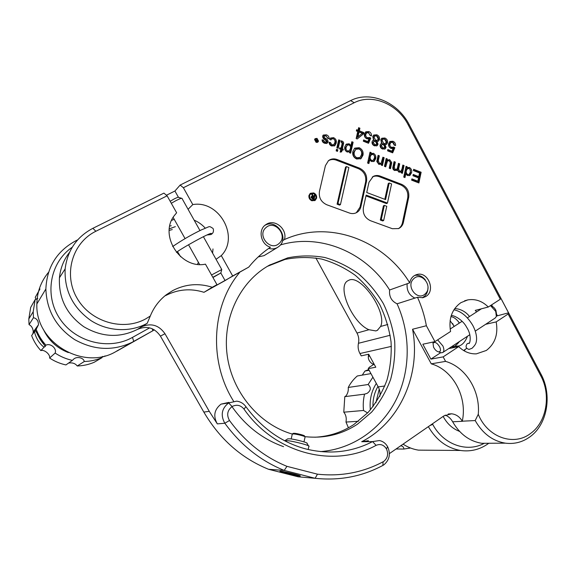 <?xml version="1.0" encoding="UTF-8"?>
<svg xmlns="http://www.w3.org/2000/svg" width="576" height="576" viewBox="0 0 576 576"><rect width="100%" height="100%" fill="white"/><g stroke="black" fill="none" stroke-linecap="round" stroke-linejoin="round"><path stroke-width="0.86" d="M383.89 461.297C387.756 457.963 388.606 453.823 386.438 448.87L386.431 448.855C383.746 444.773 380.297 443.606 376.085 445.356C334.433 468.454 275.249 454.126 243.994 409.097C240.638 405.101 236.671 404.244 232.106 406.534C227.311 410.35 226.44 415.001 229.486 420.487C245.002 441.727 264.154 457.013 286.956 466.344L317.47 474.178C341.05 476.662 362.938 472.522 383.134 461.758L383.89 461.297M387.641 446.717C390.794 453.902 389.556 459.922 383.933 464.774L382.838 465.444C362.03 476.575 339.458 480.852 315.122 478.296L298.21 476.806L268.553 469.289L284.213 470.419C260.654 460.872 240.862 445.154 224.827 423.245C220.392 415.246 221.659 408.478 228.629 402.948L236.722 401.148C240.516 401.659 243.583 403.51 245.93 406.685C261.526 427.968 281.102 441.958 304.646 448.646C328.774 454.824 351.425 452.477 372.586 441.598L379.454 440.546C382.968 441.288 385.69 443.34 387.626 446.702L386.438 448.87M329.796 159.804L328.464 160.675L325.418 165.636L319.45 191.347C318.636 197.561 321.062 202.025 326.722 204.739L349.402 213.019C351.979 213.912 354.391 213.761 356.645 212.566C358.848 211.284 360.266 209.318 360.9 206.654L366.538 181.282C367.286 175.234 364.932 170.849 359.482 168.127L337.118 159.523C334.534 158.573 332.093 158.666 329.796 159.804M356.306 212.738L360.014 207.173L365.645 181.85C366.394 175.817 364.046 171.446 358.596 168.725L336.283 160.15C333.698 159.199 331.258 159.293 328.968 160.43L328.241 160.862M373.19 176.443L369.007 182.218L366.725 192.514L385.582 199.606L389.189 182.995L391.586 183.917L387.439 203.076L366.149 195.098L363.384 207.576C362.642 213.696 364.997 218.074 370.462 220.709L392.342 228.701L398.578 228.578C401.098 227.39 402.71 225.31 403.402 222.35L408.701 197.323C409.392 191.369 407.102 187.063 401.825 184.414L380.246 176.112C377.748 175.198 375.394 175.306 373.19 176.443M398.362 228.672C400.478 227.398 401.839 225.454 402.437 222.833L407.736 197.849C408.42 191.902 406.138 187.61 400.874 184.975L379.332 176.695C376.834 175.781 374.486 175.889 372.283 177.026L372.254 177.041M178.43 197.266L174.931 191.016L180.144 185.069L350.604 100.606C370.246 90.374 397.843 102.161 409.212 124.668L540.958 374.09C552.406 394.884 547.452 424.426 529.978 436.81C522.562 442.174 514.361 444.29 505.368 443.16C492.631 441.036 482.573 433.498 475.193 420.559L478.267 414.281C487.454 437.393 513.864 446.609 530.597 433.44C546.682 422.078 551.268 394.841 540.713 375.667L508.133 314.014L508.55 312.818L500.774 298.094L500.321 299.218L488.297 307.015L475.258 310.399L476.633 311.911M147.211 323.294C130.442 332.561 108.036 331.675 90.835 320.501C72.778 307.591 64.217 290.39 65.146 268.884C67.457 250.394 76.709 236.873 92.88 228.312L163.922 193.111L167.112 195.818L95.875 231.264C72.274 242.669 63.058 274.442 77.083 298.246C90.77 322.236 123.43 331.474 145.901 318.766L150.3 316.015L147.211 323.294L141.595 326.801C151.128 322.783 158.926 325.094 164.981 333.727L160.438 336.125L203.825 412.078C219.78 439.128 241.358 458.201 268.553 469.289M150.3 316.015C153.799 307.397 159.134 300.312 166.306 294.754L172.706 290.599C185.393 284.033 198.583 282.924 212.278 287.266L216.965 284.674L205.452 264.154C180.59 269.474 158.537 235.188 174.449 215.431L176.638 212.789L167.112 195.818M299.52 475.992L300.182 475.999C302.494 475.848 284.371 471.391 280.663 471.204L280.087 471.197C277.956 471.391 295.596 475.74 299.52 475.992M488.297 307.015C482.227 301.039 475.402 298.67 467.82 299.894L460.865 302.674C451.894 309.197 448.466 318.802 450.583 331.474L434.93 341.618L426.377 325.735C424.577 315.886 421.618 306.396 417.499 297.274L422.935 297.691L425.736 296.546C436.154 290.794 427.838 270.727 416.628 274.615L414.468 275.566C411.941 277.164 410.357 279.583 409.716 282.823C383.652 240.062 328.903 219.355 284.443 239.551C287.611 229.608 275.479 218.837 266.825 224.028L265.55 224.834C257.681 230.054 260.906 244.714 270.475 247.212C262.339 252.634 255.089 259.272 248.731 267.127L232.69 275.99L221.299 255.607C239.746 237.017 219.218 199.915 192.794 204.581L188.071 209.304M284.443 239.551L282.499 240.761M258.228 256.91L264.024 255.65L277.56 247.414C274.838 248.976 271.894 249.307 268.711 248.414M304.848 436.644C324.086 438.725 341.59 434.599 357.365 424.26L371.606 412.15C379.742 402.466 386.071 391.586 390.593 379.512C393.984 367.006 395.345 354.182 394.675 341.05C392.839 328.003 389.081 315.54 383.393 303.667C376.697 292.378 368.474 282.478 358.733 273.982C348.293 266.479 337.003 260.986 324.878 257.508C312.487 255.305 300.139 255.42 287.827 257.839L269.323 265.219C240.106 281.369 222.242 318.204 227.167 355.226C232.027 392.242 259.214 424.62 292.262 434.059M314.87 437.234C329.155 436.478 342.18 432.216 353.959 424.447L368.107 412.438C376.193 402.833 382.486 392.04 386.986 380.059C390.355 367.654 391.709 354.938 391.054 341.906C389.232 328.968 385.502 316.606 379.865 304.834C373.212 293.638 365.054 283.824 355.385 275.4C345.017 267.962 333.806 262.526 321.761 259.085C309.463 256.91 297.202 257.026 284.976 259.438L267.35 266.357M216.05 259.308L221.299 255.607M171.612 220.37L174.233 219.312M194.148 220.162C198.41 221.983 202.104 224.64 205.229 228.132M212.998 248.933L212.587 253.116M478.267 414.281C480.478 391.046 465.847 367.142 445.579 361.382L443.16 356.882L458.705 346.622C463.961 351.72 469.85 354.125 476.388 353.844L486.346 350.453C495.05 343.757 498.334 334.238 496.188 321.898L485.654 324.302M465.206 349.51L464.206 350.863M174.931 191.016L166.435 195.242M316.937 138.658L315.317 138.917L314.87 139.687L316.145 142.02L317.772 141.768L318.226 140.983L316.937 138.658M317.635 139.558L317.11 141.761L316.195 141.408L315.562 140.486L315.792 138.838L316.526 140.018L317.11 140.242L317.635 139.558L317.182 139.932M316.584 198.223L315.122 200.426L311.854 200.765C309.593 199.685 308.628 197.906 308.959 195.437L310.356 193.291L313.69 192.917C315.943 193.997 316.908 195.761 316.584 198.223L314.669 200.686M368.849 131.58C370.742 132.415 371.628 133.862 371.513 135.929L370.145 135.511L368.604 132.667L366.646 132.926L365.81 134.424C365.522 135.958 366.077 137.074 367.488 137.765L369.619 137.477L370.778 138.118L368.525 143.273L363.334 141.214L363.622 139.939L367.79 141.595L369 138.91L366.883 138.809C364.896 137.786 364.075 136.188 364.428 134.006L365.818 131.796L368.849 131.58L367.956 132.257L370.634 135.662M387.547 142.654L386.618 144.238L384.998 144.598L386.057 147.406L385.128 148.882L382.493 149.011C380.729 148.248 379.937 146.909 380.117 145.008L380.851 143.798L382.118 143.446L380.786 139.918L381.83 138.218L384.89 138.017C386.914 138.924 387.799 140.472 387.547 142.654L386.078 144.511M326.383 134.827C328.219 135.475 329.134 136.771 329.126 138.694L327.773 138.391L326.131 135.943L324.324 136.008L324.036 136.505L324.259 137.383L325.505 138.37C327.204 139.169 328.068 140.407 328.09 142.092L326.794 143.496L324.677 143.273C322.97 142.704 322.114 141.552 322.092 139.817L323.438 140.141L324.842 142.121L326.779 141.746L325.21 139.853C323.496 139.046 322.639 137.801 322.639 136.116L323.258 135.05L326.383 134.827L325.57 135.504L328.27 138.506M338.695 139.86L340.013 140.371L338.177 148.334L336.859 147.823L338.695 139.86M341.626 142.265L341.042 142.092L341.122 140.832L342.137 141.098C343.519 141.746 343.937 142.798 343.397 144.245L342.346 148.817L343.303 149.191L343.066 150.235L342.108 149.861L341.654 151.841L340.164 152.143L340.805 149.357L339.487 148.846L339.725 147.794L341.05 148.306L342.115 143.654L341.626 142.265M359.201 147.715C362.29 149.278 363.55 151.769 362.988 155.174L360.994 158.652L356.645 159.019C353.477 157.406 352.224 154.858 352.886 151.373L354.766 148.133L359.201 147.715L358.322 148.356C361.404 149.918 362.664 152.402 362.102 155.801L362.988 155.174M382.896 157.219L384.156 157.716L382.435 165.564L381.298 165.125L381.542 164.009L378.871 164.369L376.798 161.489L378.086 155.333L379.354 155.83L378.295 160.61L379.397 163.325L381.067 163.238L382.896 157.219M402.826 165.053L404.071 165.542L402.394 173.34L401.278 172.908L401.515 171.806L399.01 172.21L397.217 170.035L394.639 170.51C393.12 169.812 392.551 168.638 392.918 166.982L394.085 161.618L395.33 162.108L394.265 167.033L395.165 169.474L396.619 169.402L397.476 167.868L398.455 163.332L399.701 163.829L398.606 168.898L399.535 171.173L400.946 171.108L401.954 169.099L402.826 165.053M413.662 169.308L421.142 172.246L418.889 182.959L411.624 180.144L411.89 178.87L417.823 181.181L418.522 177.89L412.963 175.73L413.23 174.463L418.781 176.638L419.551 172.987L413.395 170.575L413.662 169.308M500.321 299.218L408.197 124.855C397.706 104.098 372.276 93.276 354.24 102.715L183.384 187.726L180.144 185.069M192.794 204.581L183.384 187.726M406.051 166.32L407.203 166.774L406.994 167.753L409.284 167.4C411.293 168.588 412.056 170.345 411.566 172.692L409.903 175.464L407.606 175.558L405.814 173.7L404.986 177.566L403.747 177.084L406.051 166.32M386.165 158.508L387.295 158.954L387.043 160.106L389.693 159.703L391.738 162.583L390.485 168.703L389.225 168.214L390.398 162.432L389.189 160.747L387.54 160.841L385.711 166.846L384.451 166.349L386.165 158.508M370.037 152.172L371.225 152.64L371.002 153.626L373.363 153.288C375.437 154.498 376.207 156.29 375.696 158.659L374.148 161.345L371.592 161.539L369.756 159.646L368.885 163.555L367.603 163.058L370.037 152.172M351.828 141.718L353.124 142.222L350.633 153.18L349.452 152.719L349.682 151.69L347.177 152.035C345.067 150.84 344.29 149.054 344.851 146.671L346.262 144.151L349.164 143.777L350.95 145.57L351.828 141.718M336.521 149.299L337.831 149.81L337.478 151.373L336.161 150.862L336.521 149.299M333.353 138.78L331.596 138.982L330.934 139.997L329.681 139.313L330.552 138.031L333.598 137.657C335.894 138.845 336.758 140.681 336.175 143.179L334.829 145.692L331.654 145.987C329.983 145.31 329.141 144.065 329.126 142.25L330.466 142.546L331.862 144.857L333.85 144.612L334.814 142.682C335.34 140.99 334.85 139.687 333.353 138.78M392.94 141.242C394.798 142.063 395.669 143.496 395.561 145.541L394.222 145.13L392.702 142.322L390.881 142.517L389.974 144.079C389.693 145.598 390.24 146.7 391.622 147.384L393.71 147.082L394.848 147.708L392.659 152.834L387.569 150.818L387.842 149.551L391.932 151.178L393.113 148.507L391.032 148.414C389.088 147.413 388.282 145.829 388.613 143.662L389.974 141.466L392.94 141.242L392.004 141.89L393.322 142.682M379.534 139.457L378.619 141.019L376.963 141.394L378.029 144.216L377.129 145.663L374.436 145.822C372.658 145.044 371.858 143.705 372.046 141.797L372.758 140.609L374.062 140.242L372.722 136.692L373.73 135.029L376.862 134.798C378.893 135.713 379.786 137.268 379.534 139.457L378.094 141.3M358.625 127.685L359.914 128.203L359.33 130.795L363.866 132.61L363.593 133.826L357.221 138.953L356.162 138.535L357.761 131.501L356.342 130.932L356.623 129.708L358.042 130.277L358.625 127.685M316.08 142.308L314.59 139.579L315.101 138.679L317.009 138.37L318.506 141.091L317.966 142.02L316.08 142.308M309.629 195.682C309.355 197.719 310.154 199.181 312.019 200.074L314.719 199.793L315.914 197.986C316.188 195.955 315.389 194.494 313.531 193.601L310.781 193.91L308.851 196.222M314.374 194.868L315.036 195.113L314.014 199.526L312.566 198.994L311.062 197.086L311.522 196.373L312.574 196.229L311.515 193.817L312.293 194.105L313.531 196.474L313.963 196.632L314.374 194.868M496.188 321.898L508.133 314.014M165.571 295.618C177.89 289.231 190.699 288.13 203.998 292.306L212.278 287.266M203.998 292.306L248.731 267.127M232.69 275.99L225.079 280.591L220.824 273.002M216.965 284.674L209.729 289.08L225.079 280.591M233.568 401.177C208.541 361.577 211.565 306.065 239.458 272.707M231.487 405.922C245.088 425.578 262.44 439.157 283.55 446.652M320.501 451.606C352.908 449.143 381.55 428.767 396.151 399.73C410.63 370.57 410.81 334.224 397.073 303.804L417.499 297.274M475.193 420.559L462.276 421.193C467.604 397.123 452.988 369.857 431.266 363.838L412.56 329.242L426.377 325.735M412.56 329.242C421.114 373.853 400.464 421.942 361.692 441.72L368.417 440.698M229.486 420.487L224.827 423.245L217.318 423.878L209.268 411.343L164.981 333.727M232.106 406.534L228.643 402.941L221.047 404.136L228.629 402.948L232.092 406.548M462.276 421.193L462.334 421.308C459.749 416.815 456.156 414.317 451.548 413.798L443.88 415.901L389.412 453.593M69.53 252.353C63.756 259.776 60.386 268.25 59.436 277.776C58.536 298.188 66.658 314.51 83.808 326.736C101.866 337.313 119.765 338.184 137.513 329.364C146.858 325.418 154.498 327.672 160.438 336.125M317.47 474.178L315.122 478.296L284.213 470.419L286.956 466.344M431.266 363.838L445.579 361.382M434.93 341.618L422.849 344.232L430.891 359.114L443.16 356.882M445.183 415.109C448.351 416.318 450.842 418.543 452.657 421.776C459.756 434.102 469.447 441.274 481.716 443.297L491.054 443.246M448.697 348.588L458.705 346.622M430.891 359.114L440.654 352.706M496.483 316.044L508.55 312.818M497.297 315.511L496.519 314.057M492.523 306.504L491.645 304.841M280.39 244.951C320.969 232.819 366.646 252.893 389.606 289.994L409.716 282.823M389.606 289.994C388.973 296.51 391.464 301.118 397.073 303.804M217.318 423.878C212.998 416.095 214.243 409.514 221.047 404.136M221.062 404.129L228.946 402.372M387.439 203.076L386.51 203.594L365.976 195.905M384.826 199.318L388.253 183.557L389.189 182.995M384.329 205.38L383.4 205.898L380.326 220.054L382.752 220.946L383.681 220.457L386.748 206.287L384.329 205.38L381.247 219.564L383.681 220.457M380.326 220.054L381.247 219.564M346.378 166.586L345.521 167.191L337.09 204.192L339.602 205.114L340.452 204.588L348.862 167.537L346.378 166.586L337.939 203.666L340.452 204.588M337.09 204.192L337.939 203.666M413.474 170.201L420.156 172.822L421.142 172.246M420.156 172.822L418.082 182.65M411.703 179.741L416.844 181.735L417.823 181.181M413.042 175.349L417.802 177.199L418.781 176.638M405.864 167.213L407.203 166.774M406.238 167.364L406.03 168.343L406.994 167.753M406.786 167.882L408.319 167.99L409.284 167.4M408.319 167.99L409.55 168.818M410.033 169.43L410.594 173.268L411.566 172.692M410.594 173.268L409.414 175.673M404.208 177.264L404.849 174.276L405.814 173.7M406.613 174.931L409.126 174.326L410.292 172.188C410.731 170.59 410.278 169.337 408.938 168.437L406.519 169.142L405.418 171.122L405.569 173.851M406.757 174.996L409.126 174.326M405.418 171.122L406.375 170.539C405.893 172.195 406.346 173.491 407.722 174.42M407.484 168.552L406.375 170.539M402.631 165.946L404.071 165.542M403.114 166.133L401.63 173.038M400.738 172.282L401.515 171.806M396.367 170.561L397.217 170.035M393.89 162.518L395.33 162.108M394.387 162.713L393.322 167.623L394.265 167.033M393.322 167.623L394.222 170.057L395.165 169.474M394.222 170.057L396.619 169.402M398.261 164.232L399.701 163.829M398.75 164.426L397.663 169.488L398.606 168.898M397.663 169.488L398.585 171.756L399.535 171.173M398.585 171.756L400.946 171.108M385.97 159.408L387.295 158.954M386.366 159.559L386.114 160.711L387.043 160.106M386.726 160.315L388.764 160.308L389.693 159.703M388.764 160.308L390.802 163.188L391.738 162.583M390.802 163.188L389.743 168.415M387.54 160.841L386.611 161.446L385.704 163.246L384.977 166.558M382.694 158.119L384.156 157.716M383.234 158.335L381.708 165.283M380.93 164.405L381.542 164.009M377.885 156.233L379.354 155.83M378.439 156.449L377.388 161.215L378.295 160.61M377.388 161.215L378.482 163.93L379.397 163.325M378.482 163.93L381.067 163.238M369.835 153.072L371.225 152.64M370.325 153.266L370.102 154.253L371.002 153.626M370.591 153.914L372.463 153.914L373.363 153.288M372.463 153.914C374.53 155.124 375.3 156.91 374.789 159.271L375.696 158.659M374.789 159.271L373.658 161.604M368.179 163.282L368.856 160.258L369.756 159.646M370.548 160.87L373.298 160.222L374.386 158.148C374.839 156.521 374.378 155.254 373.003 154.339L370.469 155.153L369.454 157.068L369.569 159.775M370.822 160.999L373.298 160.222M369.454 157.068L370.354 156.449C369.842 158.126 370.303 159.437 371.722 160.387M371.369 154.534L370.354 156.449M362.102 155.801L360.482 158.969M354.434 148.421L358.322 148.356M355.795 149.278L353.455 152.575C352.858 155.174 353.722 157.111 356.04 158.393L359.15 158.126L360.029 157.5L361.555 154.598C362.095 152.057 361.217 150.178 358.927 148.954L355.795 149.278L354.326 151.942C353.729 154.548 354.593 156.485 356.918 157.766L360.029 157.5M356.04 158.393L356.918 157.766M353.455 152.575L354.326 151.942M351.619 142.632L352.26 142.884L353.124 142.222M352.26 142.884L349.97 152.928M345.917 144.482L348.307 144.432L349.164 143.777M348.307 144.432L349.301 145.058M350.237 146.11L350.95 145.57M347.213 145.188L345.334 147.845C344.858 149.465 345.305 150.739 346.687 151.668L349.308 150.718L350.366 148.716C350.849 147.096 350.395 145.829 348.998 144.914L347.213 145.188L346.183 147.197C345.708 148.817 346.162 150.098 347.544 151.027L349.308 150.718M346.687 151.668L347.544 151.027M345.334 147.845L346.183 147.197M341.064 141.682L342.137 141.098M341.294 141.761C342.67 142.409 343.087 143.453 342.547 144.893L341.503 149.458L342.346 148.817M341.503 149.458L342.454 149.832L343.303 149.191M340.92 151.985L341.258 150.509L342.108 149.861M339.523 148.687L340.2 148.954L341.05 148.306M336.312 150.192L336.996 150.458L337.831 149.81M336.996 150.458L336.838 151.121M338.486 140.774L339.163 141.041L340.013 140.371M339.163 141.041L337.543 148.082M331.596 138.982L330.602 139.817M330.242 138.355L332.77 138.334L333.598 137.657M332.77 138.334C335.059 139.507 335.916 141.343 335.333 143.834L336.175 143.179M335.333 143.834L334.325 146.016M329.177 143.107L330.466 142.546M329.638 143.208L331.034 145.519L331.862 144.857M331.034 145.519L333.022 145.274L333.85 144.612M323.575 136.627L323.222 137.182L324.036 136.505M323.222 137.182L323.446 138.06L324.259 137.383M323.446 138.06L324.691 139.046C326.383 139.838 327.247 141.077 327.269 142.754L328.09 142.092M327.269 142.754L326.981 143.424M322.121 140.688L323.438 140.141M322.625 140.81L324.029 142.783L324.842 142.121M324.029 142.783L325.728 142.805L326.549 142.135M322.963 135.389L325.57 135.504M393.574 142.934L394.639 145.26M390.881 142.517L389.945 143.158L389.045 144.72L389.974 144.079M389.045 144.72C388.764 146.232 389.311 147.334 390.694 148.018L391.622 147.384M390.694 148.018L392.774 147.715M392.789 147.73L393.912 148.342L394.848 147.708M393.912 148.342L392.09 152.604M387.648 150.473L390.996 151.805L391.932 151.178M389.556 141.818L392.004 141.89M384.278 145.094L384.998 144.598M384.746 145.98L385.135 148.039L386.057 147.406M385.135 148.039L384.602 149.155M380.47 144.187L382.118 143.446M381.434 138.571L383.969 138.672L384.89 138.017M383.969 138.672C385.992 139.579 386.87 141.12 386.626 143.302M381.946 143.568L382.802 144.108L385.517 143.323L386.251 142.135L384.638 139.097L382.788 139.241L381.874 139.896L381.168 141.07L381.269 142.553M382.802 144.108L384.595 143.971L385.517 143.323M381.96 144.648L380.498 146.174L381.802 148.558L383.278 148.442L384.761 146.938L383.45 144.533L381.96 144.648L381.42 145.534L382.716 147.924L384.199 147.809M381.802 148.558L382.716 147.924M380.498 146.174L381.42 145.534M381.168 141.07L382.082 140.414L383.724 143.467M382.788 139.241L382.082 140.414M376.243 141.905L376.963 141.394M376.697 142.747L377.114 144.857L378.029 144.216M377.114 144.857L376.603 145.951M372.384 140.998L374.062 140.242M373.356 135.382L375.955 135.461L376.862 134.798M375.955 135.461C377.986 136.375 378.871 137.923 378.619 140.105M373.896 140.357L374.774 140.911L375.674 140.263L377.51 140.105L378.23 138.924L376.603 135.878L374.717 136.044L373.81 136.706L373.126 137.858L373.248 139.399M374.774 140.911L376.603 140.753L377.51 140.105M373.882 141.458L372.456 142.978L373.759 145.368L375.271 145.246L376.718 143.748L375.401 141.329L373.882 141.458L373.356 142.33L374.659 144.727L376.178 144.598M373.759 145.368L374.659 144.727M372.456 142.978L373.356 142.33M373.126 137.858L374.033 137.196L375.674 140.263M374.717 136.044L374.033 137.196M366.646 132.926L365.76 133.596L364.925 135.094L365.81 134.424M364.925 135.094C364.63 136.62 365.191 137.736 366.595 138.427L367.488 137.765M366.595 138.427L368.719 138.139L369.878 138.773L370.778 138.118M369.878 138.773L368.006 143.064M363.413 140.868L366.898 142.25L367.79 141.595M365.299 132.25L367.956 132.257M358.409 128.628L359.035 128.88L359.914 128.203M359.035 128.88L358.452 131.472L359.33 130.795M358.452 131.472L362.981 133.279L363.866 132.61M362.981 133.279L362.707 134.496L363.593 133.826M362.707 134.496L357.185 138.938M356.407 130.651L357.163 130.954L358.042 130.277M359.05 132.012L358.178 132.689L357.07 137.57L362.333 133.322L359.05 132.012L357.941 136.901M310.025 193.572L312.718 193.414M312.934 193.442L313.69 192.917M315.871 198.166L315.778 198.77M310.781 193.91L308.858 196.15M311.94 200.794L314.719 199.793M311.342 200.534L312.019 200.074M314.194 195.646L315.036 195.113M314.237 195.667L313.387 199.296M311.198 196.733L312.574 196.229M311.731 194.494L312.293 194.105M311.998 195.278L312.538 194.904M312.134 196.538L312.984 196.092M313.258 197.114L313.963 196.632M312.79 199.08L313.502 198.59L313.805 197.316L311.947 196.942L311.047 197.597M311.069 197.734L311.746 197.266L313.502 198.59M314.813 139.032L315.317 138.91L314.604 139.514M317.981 141.53L318.506 141.091M317.678 141.847L317.462 142.33M316.958 142.445L317.772 141.768M315.835 139.327L316.217 139.003M315.763 139.658L316.188 139.306M315.77 139.86L316.145 139.55M316.289 141.026L316.872 141.25L317.023 140.623L315.994 140.378L315.958 141.3M315.554 140.789L315.929 140.472M279.108 243.439C270.432 251.885 256.565 235.202 266.004 227.585C274.766 219.283 288.382 235.843 279.108 243.439M264.845 225.403C276.3 218.34 289.62 237.787 279.18 246.226L277.56 247.414M425.412 293.645C417.895 301.831 405.382 286.301 413.582 278.878C421.178 270.821 433.483 286.243 425.412 293.645M427.961 287.669C427.982 291.038 426.924 293.825 424.807 296.035L422.338 297.806M414.914 298.102C409.118 295.294 406.541 290.498 407.174 283.723M414.778 275.386C418.932 274.745 422.46 276.278 425.376 279.986M48.564 272.29C40.99 281.383 37.087 291.938 36.857 303.948C35.136 342.288 82.685 370.469 115.049 352.08L131.803 342.446C112.882 351.216 93.83 350.266 74.642 339.602C56.239 327.377 46.649 310.5 45.871 288.979C46.901 267.077 56.902 251.006 75.881 240.761L77.681 239.868M488.786 443.254L488.412 443.534M380.599 326.477C387.634 312.444 360.475 273.463 348.653 280.354L347.983 280.685C336.355 286.193 352.433 323.143 368.95 329.724L375.876 330.926L377.33 330.329L380.599 326.477L387.778 324.468M169.79 226.037L171.281 225.756M373.781 364.406L369.281 367.279L368.222 368.633L375.797 367.222L368.683 354.226L361.217 355.867L359.935 353.527C358.207 350.258 357.718 346.846 358.459 343.289L390.19 335.261M116.82 351.144L152.827 330.775L131.803 342.446M315.864 257.954L356.99 333.065C358.718 336.326 359.208 339.739 358.459 343.289M488.254 443.65C479.851 449.611 470.585 451.879 460.44 450.468C446.904 448.042 436.212 440.1 428.35 426.643M403.063 444.139C407.887 447.293 412.999 449.287 418.414 450.13L428.558 450.209M432.425 423.821L432.727 424.375C443.354 444.6 466.999 452.916 484.301 443.282M72.238 247.234C49.867 262.418 43.978 295.675 60.062 319.054C75.866 342.612 109.303 350.561 132.487 337.392L149.638 327.866M443.146 416.405C447.091 423.749 452.57 428.738 459.576 431.388C452.57 428.738 447.091 423.749 443.146 416.405M368.222 368.633L378.238 386.892C379.822 389.866 380.362 393.012 379.865 396.353M154.31 329.832L152.827 330.775L152.258 328.766M36.526 332.136C38.556 337.082 41.198 341.395 44.446 345.067M38.592 335.585L42.624 342.094M40.867 350.597L44.158 347.083C42.494 346.298 40.435 344.095 37.987 340.488C35.856 336.65 34.718 333.655 34.582 331.51L31.63 335.578C33.732 341.143 36.806 346.147 40.867 350.597C44.287 349.258 50.486 354.542 49.594 358.034C54.626 361.354 60.077 363.658 65.938 364.932L72.367 360.374C66.19 359.021 60.444 356.58 55.13 353.066C57.06 348.523 50.458 342.821 45.936 345.19C41.652 340.488 38.398 335.196 36.18 329.306L38.484 324.727C38.376 320.753 36.698 318.42 33.444 317.729L33.206 311.71L35.165 299.592L30.679 307.426L28.814 318.917L29.038 324.612C31.637 325.973 33.048 328.428 33.271 331.985L32.738 334.044M35.402 330.516L34.582 331.51M36.18 329.306L35.345 330.458L45.007 346.176L45.936 345.19M36.324 331.812L40.039 339.214L44.611 345.362M35.165 299.592L37.807 298.469M68.508 363.11C72.317 362.419 75.226 363.377 77.249 365.983C83.189 365.803 88.834 364.565 94.183 362.275L102.089 357.631C96.466 360.036 90.526 361.325 84.276 361.512C83.686 357.718 76.666 355.932 73.39 359.381L72.367 360.374M39.982 288.958L35.251 297.338L35.957 299.347M43.243 329.126C48.434 340.25 56.801 348.07 68.335 352.577M102.348 356.544L102.089 357.631M55.13 353.066L49.594 358.034M44.158 347.083L45.331 346.478L45.007 346.176M33.444 317.729L29.038 324.612M105.098 355.889L103.68 356.724L102.737 356.465M84.276 361.512L77.249 365.983M370.951 373.608L357.3 375.977C353.614 379.123 350.59 382.954 348.242 387.461C348.559 390.701 347.782 393.552 345.902 396.007L344.801 396.648L343.778 412.193C345.946 414.835 346.68 418.126 345.989 422.057L348.43 427.795M367.632 412.942L363.528 410.472C362.93 404.921 363.269 399.478 364.55 394.157L344.801 396.648M364.55 394.157L367.243 393.286C371.009 390.449 371.304 387.526 368.114 384.516L372.91 377.172M376.33 383.407C371.369 391.262 369.382 400.104 370.361 409.918M410.537 448.013L403.812 449.042C403.906 447.401 402.991 446.328 401.069 445.824L400.637 445.824M377.978 386.417C374.422 392.508 372.751 399.269 372.982 406.706M379.238 389.146L375.905 402.71M358.366 421.294L345.989 422.057M363.528 410.472L343.778 412.193M368.726 369.554L364.939 371.052L362.268 375.113M369.13 370.289L364.939 371.052M368.114 384.516L348.242 387.461M403.812 449.042L396.05 448.992M297.569 475.69L299.815 475.898C301.457 475.726 288.194 472.327 282.593 471.492L280.526 471.29C278.489 471.384 291.766 474.804 297.569 475.69M287.777 438.847L289.994 438.804C295.69 439.344 308.93 442.944 307.015 443.426L308.498 445.824M308.174 449.546L308.866 446.422C311.306 445.867 294.682 441.36 287.561 440.662L284.796 440.834M294.667 474.322L283.19 471.938L292.543 474.552L297.058 475.272L294.667 474.322M292.694 473.846L292.543 474.552M285.775 472.342L285.653 472.896M293.256 433.346L294.559 433.303C297.886 433.584 305.532 435.686 304.466 436.018L304.862 436.666M305.086 437.018C306.317 436.644 297.554 434.239 293.76 433.915L292.291 434.095M206.986 234.972L210.895 234.569C213.055 233.474 213.854 231.595 213.293 228.924M170.179 201.283L174.103 198.986C176.875 197.582 178.366 197.042 178.56 197.388L181.584 198.288M182.102 198.439C181.843 197.957 179.726 198.727 175.752 200.743L171.302 203.278M212.947 277.51L220.81 273.01L212.832 277.308M211.529 274.982L221.774 269.539L220.824 272.959M433.534 347.119C434.952 349.855 436.644 351.439 438.624 351.893C440.59 351.785 440.978 350.194 439.798 347.112C437.126 342.734 434.866 341.453 433.03 343.26L433.534 347.119M437.638 339.869L442.894 345.967C444.269 349.265 444.19 351.454 442.67 352.548L441.187 352.8L439.193 352.094M491.234 306C493.178 306.554 494.748 308.03 495.929 310.442L496.454 313.639M475.301 331.106L495.137 318.067L496.354 316.534L495.749 311.422L490.5 305.582M433.037 343.231L432.929 342.05M469.397 349.322L469.001 349.402C465.869 348.415 465.264 346.529 467.172 343.742L468.886 343.145C469.145 345.398 472.846 336.6 466.582 327.146C461.671 317.851 450.72 314.244 451.202 315.936L451.116 315.972M369.626 355.946L368.33 356.522C368.15 359.438 369.554 361.93 372.542 363.989L373.975 363.888M368.431 355.658L368.546 354.254M132.451 342.266L116.705 351.072L132.451 342.266M122.537 347.796L130.745 343.238L122.537 347.796M540.958 374.09L540.713 375.667M376.085 445.356L372.586 441.598L361.692 441.72M209.268 411.343L203.825 412.078M137.513 329.364L141.595 326.801M462.334 421.308L452.657 421.776M92.88 228.312L95.875 231.264M350.604 100.606L354.24 102.715M409.212 124.668L408.197 124.855M379.332 176.695L380.246 176.112M400.874 184.975L401.825 184.414M407.736 197.849L408.701 197.323M402.437 222.833L403.402 222.35M360.014 207.173L360.9 206.654M336.283 160.15L337.118 159.523M358.596 168.725L359.482 168.127M365.645 181.85L366.538 181.282M390.607 164.448L391.543 163.85M385.704 163.246L386.633 162.641M342.547 144.893L343.397 144.245M324.691 139.046L325.505 138.37M312.818 196.963L313.531 196.474M312.019 198.77L312.703 198.302M316.159 140.328L316.526 140.018M387.626 446.702L386.431 448.855M243.994 409.097L245.93 406.685M382.838 465.444L383.134 461.758M132.487 337.392L133.74 341.417L126.691 345.47M356.99 333.065L368.95 329.724M378.238 386.892L384.847 385.978M391.378 346.385L359.935 353.527M75.881 240.761L76.428 241.33M429.84 425.614L432.727 424.375M415.447 275.047L416.628 274.615M267.595 266.22L270.324 264.672M467.82 299.894L464.587 300.809M65.146 268.884L59.436 277.776M505.368 443.16L481.716 443.297M451.548 413.798L448.214 414.014M324.324 136.008L323.51 136.685M393.509 147.24L392.573 147.874M369.497 137.57L368.604 138.233M315.994 140.378L315.547 140.753M377.813 330.026L377.33 330.329M460.44 450.468L418.414 450.13M45.871 288.979L36.857 303.948M118.908 349.862L115.049 352.08M38.484 324.727L33.271 331.985M33.206 311.71L28.814 318.917M287.87 438.782L284.926 440.626M303.984 441.886L305.071 437.018M291.19 438.955L292.327 433.922M293.314 433.31L292.342 433.922M176.443 252.396C179.892 249.149 210.557 232.121 211.363 233.446L209.945 233.712M197.503 264.29L198.396 262.354M172.267 229.558L169.207 230.422M175.356 226.649L169.344 228.802M177.48 251.626L180.634 256.738M212.998 228.42C208.433 225.677 211.003 226.116 201.456 229.853C191.39 234.706 181.793 240.271 172.656 246.542M199.598 264.47L188.525 244.75M185.076 238.608L173.153 217.397M221.738 269.474L203.4 236.693M199.973 230.573L182.066 198.562M438.624 351.893L441.187 352.8M469.865 334.678L442.915 352.39M481.45 308.786L467.395 317.887M462.089 321.314L450.144 329.047M433.03 343.26L433.109 342.014M453.91 309.787C461.182 311.249 467.496 316.49 472.846 325.519C475.402 330.415 476.654 334.987 476.604 339.25C476.251 342.389 476.316 344.16 471.996 348.314L469.001 349.402M454.061 326.513L452.614 323.467M459.238 323.158L458.294 321.43M463.622 350.518L466.711 348.336M469.512 316.519C464.94 310.334 457.675 308.326 454.579 308.772M467.467 336.254C465.494 341.345 462.794 344.556 459.367 345.902L451.613 346.673M450.936 316.606C453.931 317.095 456.754 319.241 459.396 323.057M459.497 341.496C455.638 346.248 452.29 348.444 449.446 348.098M450.094 320.731L454.262 326.383M373.126 364.14L374.335 364.543M368.33 356.522L368.597 354.24"/></g></svg>
